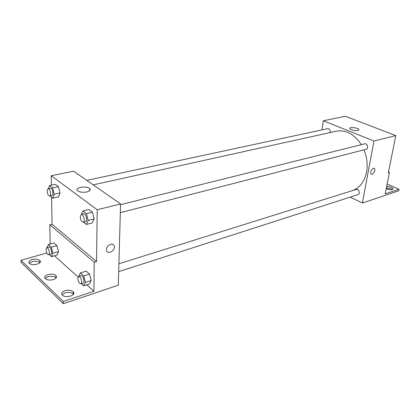 <?xml version="1.0" encoding="UTF-8"?>
<svg xmlns="http://www.w3.org/2000/svg" width="420" height="420" viewBox="0 0 420 420"><rect width="100%" height="100%" fill="white"/><g stroke="black" fill="none" stroke-linecap="round" stroke-linejoin="round"><path stroke-width="0.63" d="M321.925 129.917L323.327 120.745L345.403 116.282L395.776 135.592L388.327 172.977L389.424 172.641L385.182 193.877L399 189.257L398.669 190.838L362.402 203.018L350.217 197.117M330.246 132.52C330.503 130.111 329.684 128.819 327.794 128.656L86.793 180.374M323.327 120.745L373.942 141.015L362.402 203.018M118.676 271.651L358.029 194.602C360.612 193.914 358.822 188.454 356.323 189.383L118.897 263.781M120.325 212.672L366.109 149.294C368.876 148.727 367.442 143 364.733 143.819L120.551 204.65M352.296 190.643C359.73 187.95 364.502 181.734 366.602 171.99C367.878 164.598 367.012 157.216 363.998 149.84M361.342 144.664C354.218 134.08 345.839 129.591 336.2 131.208L93.23 184.863M357.861 130.494C354.233 130.793 351.545 130.19 349.797 128.683C348.673 126.756 358.181 127.648 358.864 129.533L357.861 130.494M373.942 141.015L395.776 135.592M373.291 168.263L374.336 168.457C376.152 169.88 372.74 175.77 371.091 174.053C370.219 171.817 370.955 169.885 373.291 168.263L374.336 168.452C376.152 169.88 372.74 175.77 371.091 174.053M387.161 183.971L399 189.257M386.321 188.181C388.637 187.987 390.631 188.449 392.312 189.562M388.474 172.237L389.424 172.641M386.636 186.606C389.802 186.48 391.965 187.157 393.12 188.633L392.354 189.551C390.374 189.966 388.332 189.651 386.232 188.606M51.377 185.173L51.219 175.733L73.647 171.203L120.572 203.941L118.298 285.169L63.289 303.718L21.079 262.369L21 260.258L46.84 253.034M51.219 175.733L97.209 209.748L96.548 261.524L52.049 224.217L49.817 224.779L50.174 244.02M52.049 224.217L51.587 197.216M94.138 218.92L92.411 212.189L88.877 209.538L92.411 212.189L94.138 218.92L92.305 222.91L94.138 218.92L88.169 220.458L86.368 224.459L83.454 222.18M58.417 186.659L55.325 184.338L58.417 186.659L60.034 192.964L58.417 186.659L52.621 187.903L54.248 194.245L52.789 198.156L49.996 195.972M58.543 196.859L60.034 192.964L58.543 196.859L52.789 198.156M86.861 191.972C82.824 192.649 79.711 192.218 77.527 190.685C73.92 187.541 86.746 185.446 89.691 188.648C90.82 190.04 89.875 191.147 86.861 191.972M97.209 209.748L120.572 203.941M110.528 244.309C112.555 243.868 113.82 244.545 114.319 246.346C115.442 250.971 107.189 255.061 106.517 250.168C106.433 247.422 107.772 245.469 110.528 244.309M96.548 261.524L94.227 262.227L93.902 291.239L63.268 301.481L63.289 303.718M106.517 250.168C107.189 255.061 115.442 250.971 114.319 246.346L114.319 246.346M63.268 301.481L21 260.258M45.14 278.476C46.715 275.94 54.164 275.473 56.007 277.772L56.107 277.888M62.087 294.777L64.953 292.882C68.507 291.974 71.274 292.346 73.253 294.005L73.458 294.257M29.316 263.24L32.182 261.597C35.574 260.836 38.147 261.177 39.9 262.61L39.848 260.516C42.998 263.524 32.036 266.427 29.332 263.251C28.271 261.739 29.2 260.484 32.114 259.497C35.516 258.746 38.089 259.082 39.848 260.516M94.227 262.227L49.817 224.779M56.926 245.59L53.954 242.991L56.926 245.59L58.485 251.659L56.926 245.59L51.329 247.128L52.904 253.228L51.502 256.636L49.193 254.541M57.057 255.055L58.485 251.659L57.057 255.055L51.502 256.636M89.534 274.076L86.153 271.126L89.534 274.076L91.192 280.544L89.534 274.076L83.764 275.893L85.433 282.397L83.722 285.836L81.333 283.668M89.455 283.973L91.192 280.544L89.455 283.973L83.722 285.836M93.902 291.239L86.788 284.839M78.057 276.995L54.474 255.791M53.293 279.62C49.828 280.466 47.145 280.124 45.25 278.596C41.853 275.289 53.172 272.207 55.976 275.625C57.088 277.211 56.196 278.544 53.293 279.62M64.937 290.687C68.492 289.779 71.264 290.152 73.248 291.806C76.818 295.27 65.425 298.699 62.302 295.04C61.063 293.302 61.94 291.848 64.937 290.687M48.452 188.601L49.55 185.561L52.621 187.903M49.712 196.03L52.038 195.515C54.059 195.258 52.264 187.593 50.321 188.202L47.99 188.701L47.087 191C47.418 194.056 48.295 195.736 49.712 196.03C51.728 195.778 49.928 188.092 47.99 188.701M54.248 194.245L60.034 192.964M49.55 185.561L55.325 184.338M81.443 214.394L82.913 211.003L86.431 213.68L88.169 220.458M83.255 222.233L85.654 221.613C87.953 221.23 85.859 213.087 83.654 213.843L81.249 214.447L80.231 216.778C80.572 220.122 81.58 221.944 83.255 222.233C85.544 221.849 83.444 213.691 81.249 214.447M86.368 224.459L92.305 222.91M82.913 211.003L88.877 209.538M86.431 213.68L92.411 212.189M47.155 247.585L48.379 244.508L51.329 247.128M48.657 254.693L50.904 254.058C52.752 253.727 50.752 246.409 48.993 247.081L46.746 247.695L46.001 249.669C46.373 252.719 47.255 254.389 48.657 254.693C50.505 254.363 48.494 247.028 46.746 247.695M52.904 253.228L58.485 251.659M48.379 244.508L53.954 242.991M78.745 276.365L80.398 272.911L83.764 275.893M80.871 283.82L83.186 283.075C85.265 282.608 82.929 274.848 80.96 275.672L78.64 276.397L77.821 278.376C78.209 281.71 79.223 283.521 80.871 283.82C82.945 283.353 80.603 275.572 78.64 276.397M85.433 282.397L91.192 280.544M80.398 272.911L86.153 271.126M358.864 129.533L358.769 130.079M393.12 188.633L393.015 189.142M89.691 188.648L89.675 190.706M73.248 291.806L73.253 294.005M55.976 275.625L56.007 277.772"/></g></svg>
